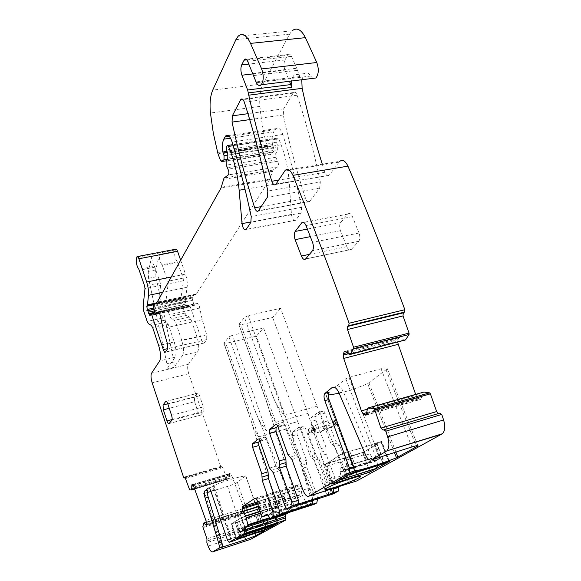 <?xml version="1.0" encoding="UTF-8"?>
<svg xmlns="http://www.w3.org/2000/svg" width="581" height="581" viewBox="0 0 581 581"><rect width="100%" height="100%" fill="white"/><g stroke="black" fill="none" stroke-linecap="round" stroke-linejoin="round"><path stroke-width="0.44" stroke-dasharray="2.9 2.18" d="M356.857 480.894C354.708 481.504 352.674 479.557 350.757 475.04L339.631 445.3L335.397 440.768L325.084 413.142C324.351 411.421 323.595 410.745 322.825 411.116L317.843 412.517L311.024 417.819L311.009 421.523L321.002 448.641L321.213 455.678L333.247 488.41M321.002 448.641L325.919 447.174L315.919 420.128L315.941 416.432L322.825 411.116M325.919 447.174L326.115 454.204L338.171 486.842M306.594 463.66L301.873 465.083L302.004 468.409L306.717 466.971L306.47 460.326L297.087 434.486L297.08 430.993L303.311 426.178C304.016 425.858 304.705 426.519 305.388 428.161L315.04 454.538L318.94 458.925L330.938 491.642C331.657 493.371 332.397 494.133 333.167 493.923M306.717 466.971L316.689 494.504L311.968 496.014L302.004 468.409M317.662 498.716L316.689 494.504M258.371 507.823L301.779 494.082L306.172 502.725L311.155 499.907L314.408 504.235M301.779 494.082L301.234 487.887L300.079 485.847L298.3 484.772L284.494 493.422L257.804 501.788M258.349 506.371L284.567 498.091L284.116 495.746L284.494 493.422M284.567 498.091L287.813 502.776L289.897 511.207L269.301 517.845M288.975 512.457L289.839 511.963L289.897 511.207M206.357 522.225L241.776 510.975L240.607 515.681L244.695 526.655L244.499 530.453L245.785 533.801C247.484 537.89 249.075 539.734 250.564 539.35M206.349 522.152L241.776 510.975L206.349 522.159M241.892 511.011L244.245 512.921L206.197 524.977M206.48 523.532L244.594 511.483L244.245 512.921M244.594 511.483L244.049 508.411L231.826 475.774L230.461 473.711L229.713 473.515L192.224 484.648M192.282 484.663L229.713 473.515M229.662 473.566L229.175 478.715L227.062 478.737L189.675 489.914M175.585 249.249L174.816 251.464C174.344 255.647 175.171 259.097 177.299 261.806L183.131 278.125L183.465 280.725L180.873 298.576L181.417 302.803L184.947 313.101L186.399 315.418L189.471 316.965L190.946 319.31L196.915 336.66C199.022 343.611 199.261 348.658 197.627 351.817L188.295 364.338C187.314 366.248 187.46 369.385 188.745 373.743L220.707 466.441L221.455 467.066L221.811 466.623L222.719 467.618L227.062 478.737M180.647 260.194L185.477 274.13L171.228 277.028M238.087 36.269L292.069 30.829L289.599 34.163L263.055 83.889C260.23 89.583 259.199 97.085 259.947 106.403C261.167 119.744 263.418 132.635 266.694 145.068L269.657 152.934L270.848 153.878L273.513 151.968L273.673 148.01L272.482 144.604C271.69 139.229 272.126 134.981 273.789 131.851L275.873 128.691C278.466 126.963 280.768 128.895 282.802 134.48C290.079 157.967 296.354 182.245 301.633 207.323L301.067 213.024L295.627 220.272C293.587 221.02 292.199 219.081 291.459 214.44L289.164 181.722C288.176 168.548 285.489 156.245 281.088 144.807L278.786 138.895L277.493 138.009L276.81 139.07L276.629 142.2L277.776 146.862L277.66 149.84L275.75 153.696L275.844 157.284L277.558 161.257C278.64 163.457 278.727 165.309 277.82 166.82L273.005 170.088L269.468 179.899L196.472 293.812L193.146 295.693L192.166 298.053L193.676 304.088L194.751 305.228L195.717 303.783L197.605 303.449C198.586 304.045 199.29 305.57 199.726 308.024L202.232 319.666L206.698 334.852L206.756 339.573L204.178 343.008C203.459 343.422 202.711 342.623 201.941 340.604L190.256 306.739L189.21 305.613L188.026 307.175L186.799 305.352L185.383 301.248L184.998 298.082L185.717 296.709L187.14 287.246C187.605 283.317 187.053 278.945 185.477 274.13M301.779 79.75L304.371 73.62C306.507 71.891 308.62 72.705 310.712 76.053L312.832 78.377M322.295 164.227L324.91 172.303C326.108 175.382 327.495 176.406 329.064 175.382L276.019 184.119M285.191 170.342L339.689 161.358L329.391 175.019M349.203 354.584L404.492 340.481M404.223 340.43L401.108 337.851L399.22 337.488L397.97 339.66L397.767 341.831M415.655 394.397L417.637 397.985L420.586 399.423L421.922 397.419L422.561 392.836L423.803 392.073M438.357 413.556L383.039 430.136M439.817 413.12L438.822 413.512M320.327 181.991C313.994 151.779 306.252 122.86 297.109 95.233C296.056 92.481 294.836 91.58 293.47 92.532L283.753 108.807L283.252 114.965C289.331 143.768 296.782 171.664 305.613 198.651C306.739 201.6 308.017 202.624 309.455 201.709L319.659 188.077L320.327 181.991L267.826 191.069M284.196 415.357L317.001 406.25L280.587 308.286L248.181 315.672L284.196 415.357C278.822 408.951 274.733 401.74 271.923 393.722L314.292 494.206C312.542 493.559 310.988 491.482 309.637 487.982L298.627 457.472L296.593 455.112L289.948 457.094M314.292 494.206L350.532 482.666C348.68 482.077 347.068 480.059 345.702 476.631L350.757 475.04M375.725 458.598C373.757 459.288 371.855 457.712 370.01 453.855L343.298 391.768C340.953 386.917 338.621 385.145 336.319 386.438L333.799 387.12M339.173 393.279C348.128 391.086 357.627 387.876 367.664 383.663L387.36 368.732C387.6 367.642 385.493 367.664 381.049 368.797L348.956 377.403L345.811 378.776L336.319 386.438M329.078 392.277L325.905 394.891L328.207 395.065M325.52 464.212L342.238 453.434L349.668 451.074C356.538 449.527 365.013 446.963 375.101 443.361L381.753 441.4L363.365 452.563L325.52 464.212L332.717 483.777M341.918 478.461C349.246 475.73 353.742 473.704 355.412 472.382L354.904 471.895C352.231 472.164 347.155 473.653 339.674 476.34L334.946 478.156C329.783 480.262 326.834 481.722 326.115 482.542L326.064 482.637C326.892 483.319 332.179 481.925 341.918 478.461M339.631 445.3L334.598 446.811L345.702 476.631M334.598 446.811L330.378 442.257L320.08 414.551C319.354 412.83 318.606 412.147 317.843 412.517M301.873 465.083L301.75 461.75L292.381 435.844L292.359 432.344L298.525 427.543C299.215 427.217 299.905 427.885 300.588 429.533L310.232 455.976L314.103 460.392L326.086 493.196L327.728 495.484M312.941 500.226L311.968 496.014M244.499 530.453L206.865 542.669M220.707 466.441L183.581 477.299M154.488 266.301L160.262 282.809L160.61 285.438L158.431 303.369L159.005 307.632L162.506 318.047L163.915 320.4L166.841 321.997L168.272 324.387L174.184 341.933C176.283 348.956 176.58 354.047 175.084 357.206L166.849 369.066L166.921 363.721L148.569 278.299L148.264 271.429L151.982 255.858C151.605 260.063 152.44 263.549 154.488 266.301L138.903 269.373M197.627 351.817L182.528 355.427L174.075 367.315L174.169 361.978L155.919 276.817L148.569 278.299M182.528 355.427C184.068 352.268 183.785 347.191 181.686 340.197L175.76 322.709L174.307 320.334L171.337 318.758L169.913 316.42L166.406 306.042L165.839 301.786L168.156 283.884L167.807 281.262L162.019 264.82C159.942 262.075 159.107 258.603 159.521 254.405L155.65 269.962L155.919 276.817M252.851 73.446L296.695 68.253L299.796 76.561C298.322 74.455 296.797 73.634 295.228 74.114L294.008 74.876L291.902 78.914L291.488 81.028M296.695 68.253L291.401 56.357C290.355 54.229 289.244 53.626 288.06 54.556L284.959 59.952C283.673 62.908 283.673 66.299 284.966 70.105L289.447 81.282M221.535 547.353L203.691 493.392L207.962 489.95M203.691 493.392L207.388 492.492M210.961 491.41L227.556 486.391C232.204 484.924 235.472 483.574 237.375 482.339L245.669 475.861C237.847 476.957 227.273 480.131 213.931 485.382L213.096 485.81L231.478 540.824L230.686 539.219L227.52 540.257M230.686 539.219L214.004 490.182C213.111 487.8 212.276 486.769 211.513 487.089L213.096 485.81M232.916 541.064L231.478 540.824M260.005 440.928L264.435 437.261C265.081 436.948 265.735 437.638 266.41 439.316L275.91 466.18L279.628 470.726L292.149 505.615M292.301 505.84L293.449 506.676M277.74 426.258L282.286 422.496C282.991 422.14 283.71 422.845 284.429 424.602L277.82 426.469M287.944 454.734L294.582 452.773L284.429 424.602M294.582 452.773L296.593 455.112M347.787 214.135L348.019 213.902C349.588 212.82 351.047 213.743 352.413 216.662L359.022 233.032C360.213 236.54 360.118 239.285 358.731 241.289L351.207 249.547C349.631 250.585 348.172 249.634 346.813 246.671L340.444 230.693C339.304 227.316 339.377 224.636 340.662 222.632L347.787 214.135L303.856 222.508M194.606 401.689L198.281 412.59C199.058 414.674 199.784 415.538 200.474 415.175L203.582 411.762C204.134 410.847 204.062 409.235 203.365 406.911L199.61 395.828C198.833 393.758 198.099 392.909 197.409 393.286L194.366 396.903L194.606 401.689L169.245 408.298M297.53 504.119L265.887 399.365L238.893 324.576L240.875 324.764L275.844 422.402C272.307 417.783 269.729 412.401 268.102 406.257L265.887 399.365M248.181 315.672L244.47 317.466L239.031 324.278M317.001 406.25L350.532 482.666M280.587 308.286L272.663 317.408L240.875 324.764M331.308 489.028L308.017 413.396L272.663 317.408M343.502 452.977L327.306 463.239L363.561 452.156L380.896 441.633L373.794 443.935C364.403 447.261 356.422 449.687 349.849 451.197L343.502 452.977L351.142 473.377M314.96 432.402L313.711 429.01L314.481 428.393L311.053 429.127C308.983 429.7 307.966 429.795 308.003 429.403L313.261 426.897L315.418 425.277C324.576 421.53 331.192 419.635 335.266 419.591L336.552 423.012L334.206 424.718L335.847 424.914L323.987 429.787C322.114 431.24 313.951 433.84 314.597 432.772L315.737 431.792L312.309 432.54C310.232 433.121 309.215 433.215 309.259 432.83L316.696 428.734C311.656 430.942 308.831 432.591 308.228 433.687C308.809 435.082 314.11 434.022 324.118 430.492C331.671 427.601 336.05 425.328 337.263 423.687L336.552 423.012M315.418 425.277L316.696 428.734M308.017 413.396L275.844 422.402M294.371 506.189L254.732 409.794L228.965 336.893L223.917 343.327L225.849 343.451L258.698 436.847C255.291 432.373 252.815 427.151 251.261 421.189L279.025 514.512M329.107 495.041L297.697 421.61L266.251 430.485C261.181 424.37 257.339 417.47 254.732 409.794M297.697 421.61L263.549 327.909L256.352 336.188L225.849 343.451M311.656 500.64L289.57 428.074L256.352 336.188M258.698 436.847L289.57 428.074M260.651 514.613L272.14 507.758L241.507 517.511L231.064 524.018L260.651 514.613L265.829 529.632M313.711 429.01L313.348 429.388C312.716 430.47 320.865 427.885 322.731 426.418L323.987 429.787M329.456 427.58L328.2 424.203L322.731 426.418M328.2 424.203L334.881 421.24L333.421 421.298L334.7 424.696M335.266 419.591L333.421 421.298M263.549 327.909L232.473 335.215L266.251 430.485M228.965 336.893L232.473 335.215M260.789 514.534L270.877 508.411L241.108 517.896L231.768 523.815L260.789 514.534L265.975 529.582M274.878 517.889L272.046 509.777L270.877 508.411M275.532 519.77L276.832 523.503M267.928 527.337L267.34 520.264L267.841 519.959L269.562 521.97C270.797 524.759 271.959 525.994 273.048 525.667M272.046 509.777L242.233 519.298L241.108 517.896M242.233 519.298L245.029 527.541M245.676 529.451L246.969 533.249M269.431 521.644L240.127 531.528C241.071 533.823 242.023 535.116 242.981 535.413M239.997 531.194L238.471 529.458L238.007 529.749L238.413 538.035M262.481 530.729L257.303 515.652M235.341 522.675L240.476 537.933M231.768 523.815L236.845 538.936M333.617 483.261L327.248 465.962L327.306 463.239M348.186 474.873C346.574 474.684 345.063 473.108 343.654 470.152L343.458 469.724C342.63 468.039 341.817 467.356 341.018 467.669L340.168 468.199L340.146 472.23C341.04 475.461 341.047 477.887 340.154 479.499M327.248 465.962L363.445 454.85L363.561 452.156M363.445 454.85L369.959 472.004M340.008 471.772L376.858 460.29L377.592 465.686M376.858 460.29L377.091 456.753L378.006 456.208C378.848 455.882 379.698 456.543 380.548 458.184L380.744 458.598C382.588 462.164 384.448 463.609 386.336 462.934M355.768 471.925L348.121 451.575M376.415 442.991L384.121 463.021M380.896 441.633L388.609 461.612M302.948 490.081L309.637 487.982M365.681 455.184L370.01 453.855M345.811 378.776L376.263 458.286M348.956 377.403L379.524 456.986M381.049 368.797L411.871 446.942M386.147 370.017L416.134 445.787M369.008 382.952L395.85 451.916M367.664 383.663L394.383 452.374M326.086 395.036L354.25 470.022M362.653 452.853L369.93 472.012M325.237 464.226L332.477 483.915M342.238 453.434L349.885 473.893M343.734 452.824L351.396 473.297M348.36 451.422L356.03 471.845M349.668 451.074L357.344 471.467M375.101 443.361L382.828 463.464M376.67 442.838L384.397 462.934M388.885 461.525L381.143 441.48M389.335 461.401L381.637 441.487M363.365 452.563L370.613 471.641M337.51 443.027L332.485 444.523M330.378 442.257L335.397 440.768M325.084 413.142L320.08 414.551M315.977 416.403L311.06 417.79M315.919 420.128L311.009 421.523M321.104 452.163L326.021 450.696M326.115 454.204L321.213 455.678M330.938 491.642L326.086 493.196M314.103 460.392L318.94 458.925M312.164 458.177L316.986 456.724M315.04 454.538L310.232 455.976M300.588 429.533L305.388 428.161M298.525 427.543L303.311 426.178M292.388 432.315L297.109 430.964M292.381 435.844L297.087 434.486M306.47 460.326L301.75 461.75M313.028 502.761L268.909 516.981M312.527 501.367L268.407 515.55M311.155 499.907L267.231 513.989M306.172 502.725L268.153 514.933M305.621 502.274L262.096 516.24M259.046 509.915L302.461 496.13M258.988 509.777L302.403 495.992M258.443 508.179L301.844 494.438M258.313 504.359L301.808 490.669M257.833 501.853L301.343 488.207M257.717 501.526L301.234 487.887M256.613 499.428L300.079 485.847M256.025 498.738L299.455 485.186M255.182 498.207L298.3 484.772M257.797 501.759L284.559 493.371M258.124 502.899L284.116 494.736M258.284 503.872L284.116 495.746M258.356 506.719L284.675 498.404M258.705 508.941L285.75 500.372M259.751 511.374L287.653 502.492M259.896 511.665L287.813 502.776M260.6 513.139L288.343 504.279M260.666 513.27L288.379 504.424M289.817 511.977L269.795 518.441L289.839 511.963M245.785 533.801L208.121 546.096M244.499 528.921L206.829 541.129M244.826 528.608L207.119 540.817M244.695 526.655L206.952 538.848M240.607 515.681L202.951 527.635M240.49 514.81L202.82 526.749M203.546 523.358L241.376 511.418M203.568 523.307L241.405 511.367M206.473 524.374L243.439 512.674M206.219 524.955L244.267 512.9M206.291 524.875L244.347 512.827M206.4 522.573L244.536 510.539M205.906 520.409L244.049 508.411M193.945 487.074L231.826 475.774M193.081 485.433L230.918 474.183M192.645 484.946L230.461 473.711M192.369 484.707L229.589 473.653M193.32 485.76L229.372 475.033M194.482 488.577L229.597 478.076M194.548 488.744L229.56 478.272M194.65 489.035L229.212 478.693L194.65 489.035M194.65 489.042L229.175 478.715M226.663 478.207L189.297 489.362M222.719 467.618L185.441 478.555M221.782 466.659L184.78 477.495M221.484 467.03L185.027 477.713M188.745 373.743L152.157 382.799M188.295 364.338L151.518 373.292M175.084 357.206L159.681 360.881M174.075 367.315L166.849 369.066M196.915 336.66L181.686 340.197M190.946 319.31L175.76 322.709M189.471 316.965L174.307 320.334M186.399 315.418L171.337 318.758M184.947 313.101L169.913 316.42M181.417 302.803L166.406 306.042M180.873 298.576L165.839 301.786M183.465 280.725L168.156 283.884M183.131 278.125L167.807 281.262M177.779 262.634L162.484 265.655M177.299 261.806L162.019 264.82M174.816 251.464L159.521 254.405M155.65 269.962L148.264 271.429M151.982 255.858L136.375 258.857M175.222 249.953L136.709 257.339M187.14 287.246L162.644 292.366M185.717 296.709L156.049 303.035M185.579 297.145L154.553 303.769M184.998 298.082L153.74 304.764M185.383 301.248L153.442 308.126M185.891 302.44L153.812 309.361M186.414 303.957L154.328 310.9M186.799 305.352L154.8 312.302M188.077 307.117L149.854 315.454M189.152 305.671L150.799 314.009M190.256 306.739L159.557 313.435M201.941 340.604L167.749 348.615M204.28 342.892L165.512 352.021M206.756 339.573L167.677 348.731M206.698 334.852L167.51 343.952M202.232 319.666L163.058 328.483M199.726 308.024L160.479 316.638M197.605 303.449L158.431 311.961M194.882 305.04L159.223 312.803M193.676 304.088L154.873 312.52M192.398 300.413L153.616 308.772M192.166 298.053L153.34 306.383M192.398 297.152L153.537 305.468M193.458 295.489L154.459 303.812M195.841 294.4L156.601 302.766M196.472 293.812L157.153 302.185M269.468 179.899L220.998 188.041M269.838 179.064L221.325 187.198M272.278 171.351L223.373 179.384M273.172 169.957L224.157 177.982M277.711 166.9L228.246 174.946M277.558 161.257L227.97 169.187M276.825 159.811L227.258 167.713M275.844 157.284L226.292 165.12M275.75 153.696L226.125 161.46M277.66 149.84L227.781 157.56M277.776 146.862L227.81 154.531M276.629 142.2L226.641 149.76M276.81 139.07L226.735 146.572M277.34 138.205L227.193 145.7M278.786 138.895L233.242 145.722M281.088 144.807L235.036 151.837M289.164 181.722L245 189.246M291.459 214.44L251.072 221.942M295.874 219.988L246.242 229.35M301.067 213.024L250.854 222.356M301.633 207.323L251.232 216.56M282.802 134.48L232.124 141.989M275.053 129.73L229.234 136.39M273.789 131.851L230.534 138.184M272.482 144.604L227.069 151.51M272.772 145.708L227.345 152.636M273.673 148.01L227.919 155.047M273.44 152.026L227.069 159.238M270.848 153.878L226.394 160.821M269.657 152.934L220.511 160.588M267.042 146.158L217.94 153.638M266.694 145.068L217.592 152.527M259.947 106.403L210.438 113.026M263.055 83.889L212.733 90.113M289.599 34.163L235.893 39.653M310.712 76.053L256.374 82.727M299.796 76.561L255.916 81.936M324.91 172.303L278.655 180.11M338.992 162.135L284.574 171.119M346.254 351.875L401.108 337.851M345.099 351.309L399.22 337.488M345.281 351.331L399.009 337.612M347.133 352.682L397.97 339.66M348.339 353.793L397.803 341.091M367.381 409.191L415.974 395.312M367.039 412.525L417.637 397.985M366.88 413.759L418.618 398.864M365.769 415.233L420.586 399.423M365.972 415.139L420.804 399.329M366.967 413.222L421.922 397.419M367.446 408.566L422.561 392.836M367.591 408.29L422.721 392.56M297.109 95.233L244.318 102.147M292.977 93.156L243.018 99.634M283.753 108.807L247.934 113.694M283.252 114.965L249.728 119.628M305.613 198.651L261.203 206.625M309.731 201.396L258.538 210.671M319.659 188.077L267.362 197.271M339.028 392.938L343.298 391.768M253.025 73.896L284.966 70.105M284.959 59.952L248.85 64.063M246.852 59.865L287.493 55.318M291.401 56.357L247.659 61.281M297.349 70.337L253.505 75.566M154.953 267.144L139.36 270.223M160.262 282.809L144.625 286.012M160.61 285.438L144.989 288.655M158.431 303.369L143.093 306.645M159.005 307.632L143.696 310.937M162.506 318.047L147.167 321.431M163.915 320.4L148.547 323.806M166.841 321.997L151.372 325.44M168.272 324.387L152.781 327.851M174.184 341.933L158.649 345.542M211.513 487.089L208.717 487.924M214.004 490.182L210.867 491.134M258.48 438.96L264.435 437.261M260.077 441.132L266.41 439.316M269.555 468.09L275.91 466.18M271.392 470.363L277.762 468.446M279.628 470.726L273.244 472.658M285.097 506.298L291.502 504.25M276.113 424.224L282.286 422.496M291.96 459.462L298.627 457.472M340.662 222.632L307.385 229.081M352.413 216.662L306.02 225.573M359.022 233.032L312.542 242.357M358.731 241.289L312.44 250.752M305.708 258.865L351.36 249.394M346.813 246.671L309.441 254.362M340.444 230.693L310.327 236.641M172.114 419.547L198.281 412.59M194.366 396.903L167.756 403.78M166.246 401.348L197.351 393.344M199.61 395.828L167.844 404.035M203.365 406.911L171.555 415.306M203.582 411.762L171.86 420.208M169.1 423.527L200.518 415.132M271.923 393.722L244.47 317.466M354.25 469.695L326.086 394.688M249.271 414.899L224.034 343.066M232.574 541.143L213.931 485.382M264.558 530.736L255.284 503.792M254.899 502.667L245.669 475.861M264.616 530.722L245.778 475.992M254.819 533.452L237.375 482.339M244.608 536.829L227.556 486.391M222.298 546.191L204.781 493.276M261.697 514.2L266.839 529.102M262.227 530.468L257.165 515.732M261.21 530.802L256.141 516.037M241.442 537.272L236.409 522.348M240.236 537.665L235.211 522.755M236.714 539.015L231.645 523.895M236.235 539.291L231.1 523.989M246.308 533.496L240.962 517.729M246.852 533.285L241.507 517.511M277.544 523.27L276.244 519.537M275.59 517.656L272.14 507.758M277.791 523.198L277.595 522.639L277.82 523.198M277.587 522.624L276.483 519.458M275.83 517.584L272.395 507.721M174.169 361.978L166.921 363.721M314.524 430.339L313.261 426.897M333.022 421.232L334.293 424.631M312.026 427.434L313.29 430.877M308.293 429.076L309.557 432.511M311.053 429.127L312.309 432.54M314.466 431.915L313.21 428.509M314.328 428.553L315.577 431.952M324.612 429.337L323.363 425.953M326.072 424.813L327.328 428.197M334.583 421.53L335.847 424.914M269.562 521.97L240.127 531.528M267.841 519.959L238.471 529.458M267.398 520.213L238.065 529.705M267.318 522.856L238.036 532.363M267.413 523.198L238.13 532.712M237.288 521.97L240.425 531.281L259.061 525.231L255.901 516.022M340.146 472.23L376.996 460.74M340.306 468.097L377.236 456.651M341.018 467.669L378.006 456.208M343.458 469.724L380.548 458.184M343.654 470.152L380.744 458.598M373.794 443.935L378.492 456.187C369.066 459.527 361.07 462.004 354.519 463.616L349.849 451.197M387.36 368.732L417.819 445.598M325.193 464.263L332.434 483.944M389.473 461.387L381.753 441.4M355.412 472.382L359.959 476.26M326.064 482.637L324.924 489.304M315.941 416.432L311.024 417.819M292.359 432.344L297.08 430.993M221.811 466.623L184.736 477.48M221.455 467.066L185.041 477.735M137.515 256.533L137.022 256.628M188.026 307.175L149.811 315.505M189.21 305.613L155.076 313.036M204.178 343.008L165.418 352.137M195.717 303.783L158.315 311.91M194.751 305.228L159.31 312.956M193.146 295.693L154.183 304.016M196.16 294.189L156.877 302.556M273.005 170.088L224.005 178.113M277.82 166.82L228.34 174.866M277.493 138.009L232.93 144.662M227.854 145.424L227.338 145.504M295.627 220.272L246.024 229.633M275.873 128.691L228.239 135.598M273.513 151.968L227.091 159.187M304.371 73.62L294.008 74.876M329.064 175.382L275.728 184.475M345.484 351.382L398.784 337.772M366.291 414.921L421.152 399.103M422.67 392.596L367.548 408.32M293.47 92.532L242.444 99.14M309.455 201.709L258.291 210.983M288.06 54.556L246.199 59.233M348.019 213.902L303.58 222.363M351.207 249.547L305.57 259.017M197.409 393.286L166.166 401.318M200.474 415.175L169.064 423.571M354.272 470.428L325.905 394.891M337.263 423.687L355.514 472.259M308.22 433.687L326.115 482.542M264.733 530.714L255.444 503.742M255.059 502.623L245.857 475.904M221.463 547.375L203.633 493.458M236.191 539.321L231.064 524.018M277.616 522.617L276.512 519.45M275.859 517.569L272.416 507.7M238.893 324.576L268.095 406.257M223.917 343.327L251.261 421.189M308.003 429.403L309.259 432.83M314.481 428.393L315.737 431.792M313.348 429.388L314.597 432.772M334.881 421.24L336.152 424.631M332.935 421.312L334.206 424.718M267.34 520.264L238.007 529.749M327.234 463.297L363.474 452.214M340.168 468.199L377.091 456.753"/><path stroke-width="0.87" d="M349.588 468.388L353.778 467.088L328.991 399.481L324.823 400.629L349.588 468.388L349.573 472.542L308.714 496.225L356.857 480.894L442.446 433.716C445.068 430.884 445.453 426.309 443.601 419.983L441.749 414.449L439.817 413.12L384.077 429.729M441.72 434.225L386.881 450.856C389.255 448.053 389.51 443.39 387.636 436.876L385.784 431.175L383.961 429.766L383.039 430.136L380.962 428.088L374.76 409.801L373.939 408.792L368.586 407.826L367.446 408.566L366.291 414.921L365.769 415.233L363.931 414.609L362.994 413.687L361.389 410.905L367.381 409.191M386.22 451.357L371.375 459.949C369.422 460.639 367.526 459.055 365.681 455.184L339.028 392.938C336.682 388.079 334.365 386.292 332.078 387.585L325.011 393.322L329.078 392.277M371.375 459.949L411.871 446.942C416.345 445.591 418.371 445.257 417.957 445.939L396.503 457.821C377.962 464.945 364.149 469.303 355.049 470.893L354.272 470.428L353.778 467.088M369.966 472.113L332.434 483.944L349.885 473.893L357.344 471.467C364.193 469.753 372.682 467.088 382.828 463.464L389.372 461.496L369.93 472.012M344.17 484.104C353.045 480.807 358.528 478.374 360.605 476.805C360.946 475.483 354.584 477.132 341.519 481.736C331.591 485.455 326.057 487.975 324.924 489.304C325.948 490.037 332.361 488.309 344.17 484.104M338.171 486.842L338.411 491.025L333.167 493.923L293.449 506.676M288.975 512.457L285.365 514.497L243.824 527.933L247.862 525.522L247.891 524.752L245.778 516.16L242.691 511.316L242.219 508.927L242.509 506.588L254.957 498.28L256.613 499.428L257.717 501.526L258.443 508.179L262.096 516.24L262.612 516.712L267.115 514.025L270.209 518.513L314.408 504.235L316.79 502.892L317.662 498.716M285.365 514.497L285.365 516.582L243.875 530.039L244.427 533.438L229.096 542.313L227.52 540.257L210.867 491.134C209.966 488.744 209.138 487.706 208.383 488.025L204.875 490.88C204.04 492.071 204.12 494.489 205.122 498.12L218.63 543.003C219.364 545.661 219.429 547.411 218.834 548.239L212.617 551.856C211.273 552.197 209.77 550.272 208.121 546.096L206.865 542.669L206.952 538.848L202.82 526.749L203.895 522.929L205.456 524.694L206.473 524.374M212.617 551.856L250.564 539.35L285.823 519.959L285.365 516.582M180.647 260.194L177.568 251.333C176.885 249.532 176.225 248.842 175.585 249.249L137.515 256.533M312.832 78.377L315.933 77.992C318.744 74.136 319.027 68.972 316.776 62.501L305.395 37.656C301.198 29.406 296.753 27.133 292.069 30.829M301.779 79.75L302.127 88.341C307.77 114.377 314.488 139.672 322.295 164.227M361.389 410.905L343.72 358.419L343.262 355.1L344.097 351.737L346.254 351.875L349.457 354.65L405.567 339.87L409.039 334.496L409.06 333.109L403.018 315.911L403.279 312.876L404.427 312.12L404.863 309.709C386.111 259.061 367.17 211.288 348.048 166.384L347.946 166.144C345.375 160.85 342.623 159.259 339.689 161.358M343.72 358.419L398.21 344.33L397.782 342.209M398.21 344.33L415.655 394.397M438.357 413.556L436.629 411.566L430.398 393.831L429.541 392.865L423.912 392.059L368.637 407.811M441.749 414.449L385.784 431.175M324.823 400.629C323.755 397.302 323.784 394.898 324.91 393.41L325.011 393.322M349.457 354.65L350.481 353.996L353.531 348.651L353.524 347.235L347.511 329.529L347.678 326.428L348.731 325.687L349.079 323.232C330.48 271.044 311.801 221.84 293.042 175.615L292.94 175.368C290.435 169.913 287.856 168.243 285.191 170.342L275.728 184.475C274.297 185.499 272.997 184.424 271.821 181.265C262.924 153.471 255.241 124.77 248.77 95.175L247.644 89.997L241.921 75.21L253.025 73.896M315.933 77.992L261.239 84.775C259.62 86.213 258 85.53 256.374 82.727L247.659 61.281C246.642 59.102 245.581 58.485 244.499 59.422L241.703 64.876C240.563 67.875 240.636 71.318 241.921 75.21M261.239 84.775C263.738 80.868 263.876 75.588 261.639 68.936L250.534 43.393C246.46 34.911 242.313 32.543 238.087 36.269L235.893 39.653L212.733 90.113C210.286 95.88 209.523 103.52 210.438 113.026L213.314 133.114L217.94 153.638L220.511 160.588L221.63 161.562L224.019 159.666L224.07 155.635L222.893 152.142C222.036 146.659 222.327 142.33 223.779 139.171L225.617 135.976C227.948 134.255 230.12 136.259 232.124 141.989C239.394 166.05 245.763 190.902 251.232 216.56L250.854 222.356L246.024 229.633C244.173 230.359 242.843 228.355 242.045 223.612L239.132 190.248C237.905 176.806 235.131 164.22 230.81 152.483L228.544 146.427L227.338 145.504L226.735 146.572L226.641 149.76L227.81 154.531L227.781 157.56L226.125 161.46L226.292 165.12L227.97 169.187C229.016 171.446 229.139 173.341 228.34 174.866L224.005 178.113L220.998 188.041L157.153 302.185L154.183 304.016L153.34 306.383L154.873 312.52L155.882 313.696L156.717 312.258L158.431 311.961C159.339 312.585 160.022 314.147 160.479 316.638L163.058 328.483L167.51 343.952L167.677 348.731L165.418 352.137C164.772 352.544 164.074 351.708 163.319 349.646L151.83 315.12L150.849 313.958L149.811 315.505L147.262 309.455L146.826 306.245L147.451 304.865L148.496 295.33C148.823 291.371 148.206 286.934 146.659 282.017L138.881 258.777C138.213 256.947 137.595 256.228 137.022 256.628L136.375 258.857C136.063 263.084 136.898 266.585 138.903 269.373L144.625 286.012L144.989 288.655L143.093 306.645L143.696 310.937L147.167 321.431L148.547 323.806L151.372 325.44L152.781 327.851L158.649 345.542C160.741 352.616 161.082 357.729 159.681 360.881L151.518 373.292C150.668 375.195 150.878 378.362 152.157 382.799L183.581 477.299L184.279 477.96L184.591 477.524L185.441 478.555L189.675 489.914L191.599 489.957L194.65 489.035L191.628 489.943L191.853 484.859L192.369 484.707M192.224 484.648L191.853 484.859M191.962 484.721L193.081 485.433L193.945 487.074L205.906 520.409L206.48 523.532L206.291 524.875L205.456 524.694M243.824 527.933L243.875 530.039M316.543 503.059L272.148 517.395L270.209 518.513M272.148 517.395L272.366 517.228C273.469 515.71 273.368 512.878 272.068 508.731L262.213 480.436L261.828 473.697L252.612 447.297L252.517 443.761L258.124 439.062C258.756 438.757 259.409 439.447 260.077 441.132L269.555 468.09L273.244 472.658L285.097 506.298C285.801 508.07 286.498 508.862 287.21 508.673L293.63 506.61M291.865 502.311L298.373 500.234L286.215 466.136L279.73 468.083L291.865 502.311L291.96 505.906L287.21 508.673M279.73 468.083L279.381 460.951L269.555 433.295L276.04 431.451L285.888 459.019L279.381 460.951M276.04 431.451L276.019 427.681L269.519 429.512L269.555 433.295M269.519 429.512L276.113 424.224M308.714 496.225C306.746 496.777 304.822 494.729 302.948 490.081L291.96 459.462L287.944 454.734L277.82 426.469C277.101 424.696 276.389 423.992 275.692 424.341M232.051 122.09C238.348 151.554 245.894 180.125 254.681 207.795C255.793 210.823 256.991 211.883 258.291 210.983L267.362 197.271L267.826 191.069C261.254 160.131 253.418 130.485 244.318 102.147C243.272 99.315 242.132 98.378 240.897 99.336L232.356 115.815L232.051 122.09L249.728 119.628M295.155 231.449L301.851 222.69C303.297 221.615 304.691 222.574 306.02 225.573L312.542 242.357C313.733 245.937 313.696 248.741 312.44 250.752L305.57 259.017C304.124 260.056 302.737 259.053 301.408 256.018L295.126 239.648C293.986 236.198 294.001 233.468 295.155 231.449L307.385 229.081M163.363 409.83L166.987 420.913C167.742 423.026 168.439 423.912 169.064 423.571L171.86 420.208C172.354 419.293 172.245 417.666 171.555 415.306L167.844 404.035C167.081 401.929 166.391 401.057 165.767 401.42L163.036 405.001L163.363 409.83L169.245 408.298M328.207 395.065L339.173 393.279M333.247 488.41L333.494 492.594L332.572 493.124L297.595 504.337L298.452 503.821L298.373 500.234M327.728 495.484L328.309 495.484M311.656 500.64L312.585 503.691L312.941 500.226M312.585 503.691L279.025 514.512C279.635 512.653 279.396 510.067 278.306 506.748L272.068 508.731M232.916 541.064L233.373 540.911C246.751 535.907 257.151 532.516 264.558 530.736L255.618 535.784L245.567 539.662L221.913 547.229C222.516 546.394 222.458 544.651 221.724 541.993L208.201 497.183L205.122 498.12M266.839 529.102L261.297 531.063M266.89 529.255L277.82 523.198L246.852 533.285L236.191 539.321L261.319 531.121M291.488 81.028L291.488 87.426L290.776 84.579L247.644 89.997M404.863 309.709L349.079 323.232M328.991 399.481C327.916 396.162 327.953 393.758 329.093 392.269L329.195 392.182M289.447 81.282L290.776 84.579M207.962 489.95L207.976 489.943C207.126 491.141 207.206 493.552 208.201 497.183M207.388 492.492L210.961 491.41M261.828 473.697L268.059 471.816L268.429 478.548L278.306 506.748M268.059 471.816L258.828 445.511L258.741 441.974L260.005 440.928M286.215 466.136L285.888 459.019M276.019 427.681L277.74 426.258M331.308 489.028L332.572 493.124M274.878 517.889L275.532 519.77M276.832 523.503L273.048 525.667L243.454 535.333L246.983 533.307L276.854 523.561M267.231 528.892L236.903 539.103L265.975 529.582L267.376 528.783L267.928 527.337M245.029 527.541L245.676 529.451M242.981 535.413L243.454 535.333M238.065 538.434L238.413 538.035M333.617 483.261L339.515 480.124L376.183 468.555L369.959 472.004L333.69 483.472M340.154 479.499L339.515 480.124M351.142 473.377L348.186 474.873M377.592 465.686L376.183 468.555M349.014 474.67L386.336 462.934L388.631 461.663L384.143 463.072C372.632 467.233 363.183 470.203 355.79 471.983L351.156 473.435M443.601 419.983L387.636 436.876M349.413 472.665L355.049 470.893M416.134 445.787L416.57 446.883M395.85 451.916L397.905 457.196M394.383 452.374L396.503 457.821M354.25 470.022L354.563 470.857M333.479 489.042L338.403 487.474M333.385 492.673L338.295 491.098M291.858 505.986L298.351 503.901M268.153 514.933L262.612 516.712M242.567 506.538L257.797 501.759M242.197 507.903L258.124 502.899M242.219 508.927L258.284 503.872M242.691 511.316L258.349 506.371M242.8 511.629L258.356 506.719M243.831 513.655L258.705 508.941M245.625 515.87L259.751 511.374M245.778 516.16L259.896 511.665M246.3 517.7L260.6 513.139M246.344 517.845L260.666 513.27M269.301 517.845L247.891 524.752M247.862 525.522L269.787 518.441L247.84 525.536M285.823 517.882L244.325 531.375M285.823 519.959L244.376 533.467M233.373 540.911L229.096 542.313M221.804 547.309L218.725 548.319M203.938 522.922L206.349 522.159M204.004 522.965L206.357 522.225M191.919 484.772L192.282 484.663M191.686 486.246L193.32 485.76M191.97 489.325L194.482 488.577M191.948 489.522L194.548 488.744M191.621 489.95L194.65 489.042M185.027 477.713L184.308 477.923M177.568 251.333L138.881 258.777M171.228 277.028L146.659 282.017M162.644 292.366L148.496 295.33M156.049 303.035L147.451 304.865M154.553 303.769L147.334 305.308M153.74 304.764L146.826 306.245M153.442 308.126L147.262 309.455M153.812 309.361L147.756 310.668M154.328 310.9L148.264 312.215M154.8 312.302L148.649 313.638M159.557 313.435L151.83 315.12M167.749 348.615L163.319 349.646M159.223 312.803L155.991 313.508M233.242 145.722L228.544 146.427M235.036 151.837L230.81 152.483M245 189.246L239.132 190.248M251.072 221.942L242.045 223.612M229.234 136.39L224.891 137.022M230.534 138.184L223.779 139.171M227.069 151.51L222.893 152.142M227.345 152.636L223.191 153.268M227.919 155.047L224.07 155.635M227.069 159.238L223.954 159.717M226.394 160.821L221.63 161.562M305.395 37.656L250.534 43.393M316.776 62.501L261.639 68.936M302.127 88.341L248.77 95.175M291.488 87.426L248.363 92.902M278.655 180.11L271.821 181.265M347.946 166.144L292.94 175.368M404.311 312.215L348.622 325.774M403.396 312.781L347.787 326.333M403.018 315.911L347.511 329.529M409.06 333.109L353.524 347.235M409.039 334.496L353.531 348.651M350.481 353.996L405.611 339.812M350.401 354.076L405.531 339.892M344.489 351.461L345.099 351.309M344.301 351.578L345.281 351.331M343.386 353.64L347.133 352.682M343.262 355.1L348.339 353.793M362.994 413.687L367.039 412.525M363.931 414.609L366.88 413.759M368.688 407.811L423.912 392.059M429.541 392.865L373.939 408.792M430.398 393.831L374.76 409.801M436.629 411.566L380.962 428.088M243.018 99.634L240.461 99.968M247.934 113.694L232.356 115.815M261.203 206.625L254.681 207.795M333.799 387.12L332.078 387.585M248.85 64.063L241.703 64.876M243.984 60.184L246.852 59.865M221.724 541.993L218.63 543.003M208.027 489.892L204.933 490.829M268.429 478.548L262.213 480.436M268.24 475.185L262.024 477.074M252.612 447.297L258.828 445.511M252.546 443.731L258.77 441.945M279.555 464.524L286.048 462.578M303.856 222.508L301.648 222.93M309.441 254.362L301.408 256.018M310.327 236.641L295.126 239.648M166.987 420.913L172.114 419.547M167.756 403.78L163.036 405.001M165.708 401.486L166.246 401.348M255.284 503.792L254.899 502.667M255.618 535.784L254.819 533.452M245.567 539.662L244.608 536.829M222.632 547.208L222.298 546.191M276.244 519.537L275.59 517.656M276.483 519.458L275.83 517.584M442.446 433.716L386.881 450.856M349.573 472.542L354.824 470.9M359.959 476.26L360.605 476.805M333.494 492.594L338.411 491.018M316.79 502.892L272.366 517.228M257.804 501.788L242.509 506.588M285.315 514.534L243.78 527.969M285.874 519.922L244.427 533.438M203.931 522.915L206.349 522.152M185.041 477.735L184.279 477.96M155.076 313.036L151.082 313.907M158.315 311.91L156.717 312.258M159.31 312.956L155.882 313.696M232.93 144.662L227.854 145.424M228.239 135.598L225.617 135.976M227.091 159.187L224.019 159.666M404.427 312.12L348.731 325.687M403.279 312.876L347.678 326.428M405.567 339.87L350.437 354.047M344.097 351.737L345.484 351.382M242.444 99.14L240.897 99.336M324.91 393.41L329.093 392.269M246.199 59.233L244.499 59.422M221.913 547.229L218.834 548.239M207.976 489.943L204.875 490.88M252.517 443.761L258.741 441.974M291.96 505.906L298.452 503.821M275.982 427.71L269.49 429.541M303.58 222.363L301.851 222.69M166.166 401.318L165.767 401.42M255.444 503.742L255.059 502.623M276.512 519.45L275.859 517.569M267.376 528.783L238.195 538.333M339.82 479.899L376.517 468.322"/></g></svg>
